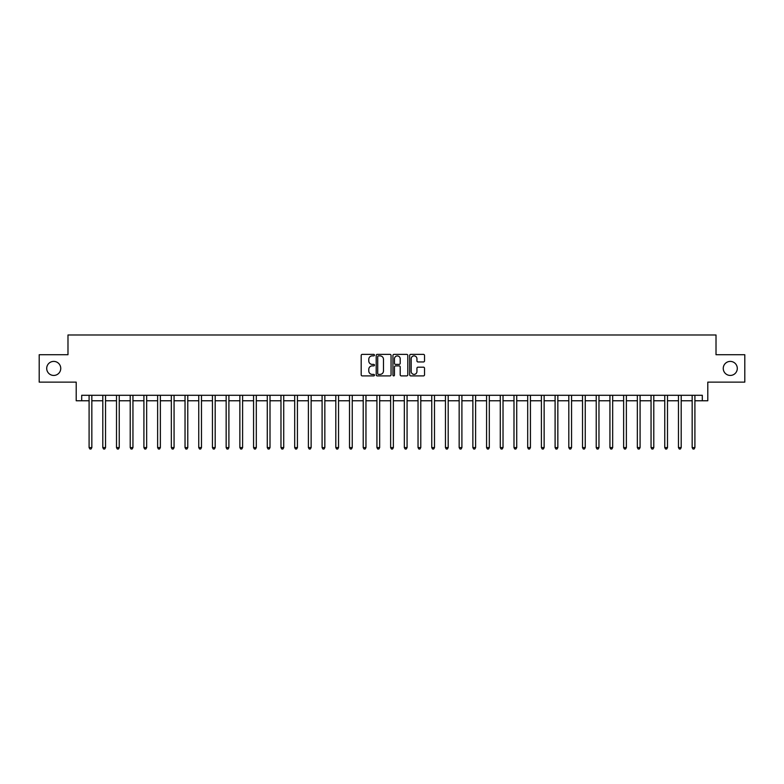 <?xml version="1.0" encoding="UTF-8"?>
<svg xmlns="http://www.w3.org/2000/svg" width="784" height="784" viewBox="0 0 784 784"><rect width="100%" height="100%" fill="white"/><g stroke="black" fill="none" stroke-linecap="round" stroke-linejoin="round"><path stroke-width="1.18" d="M374.458 355.123A0.755 0.755 0 0 0 373.703 354.368L362.267 354.368A1.078 1.078 0 0 0 361.189 355.446L361.189 374.821A1.078 1.078 0 0 0 362.267 375.899L373.703 375.899A0.755 0.755 0 0 0 374.458 375.144A0.755 0.755 0 0 0 373.703 374.389L372.224 374.389A3.44 3.44 0 0 1 368.784 370.95L368.784 369.333A3.44 3.44 0 0 1 372.224 365.893L373.703 365.893A0.755 0.755 0 0 0 374.458 365.138A0.755 0.755 0 0 0 373.703 364.384L372.224 364.384A3.44 3.44 0 0 1 368.784 360.934L368.784 359.327A3.44 3.44 0 0 1 372.224 355.877L373.703 355.877A0.755 0.755 0 0 0 374.458 355.123M723.25 368.421A7.017 7.017 0 0 0 730.267 375.438A7.017 7.017 0 0 0 737.293 368.421A7.017 7.017 0 0 0 730.267 361.404A7.017 7.017 0 0 0 723.25 368.421M46.707 368.421A7.017 7.017 0 0 0 53.733 375.438A7.017 7.017 0 0 0 60.75 368.421A7.017 7.017 0 0 0 53.733 361.404A7.017 7.017 0 0 0 46.707 368.421M423.458 361.963A1.078 1.078 0 0 0 424.526 360.885L424.526 355.446A1.078 1.078 0 0 0 423.458 354.368L410.757 354.368A1.078 1.078 0 0 0 409.679 355.446L409.679 374.821A1.078 1.078 0 0 0 410.757 375.899L423.458 375.899A1.078 1.078 0 0 0 424.526 374.821L424.526 368.255A1.078 1.078 0 0 0 423.458 367.177L418.019 367.177A1.078 1.078 0 0 0 416.941 368.255L416.941 371.508A2.881 2.881 0 0 1 414.06 374.389A2.881 2.881 0 0 1 411.188 371.508L411.188 358.758A2.881 2.881 0 0 1 414.06 355.877A2.881 2.881 0 0 1 416.941 358.758L416.941 360.885A1.078 1.078 0 0 0 418.019 361.963L423.458 361.963M81.693 400.771L81.693 395.293L702.307 395.293L702.307 400.771L707.795 400.771L707.795 382.131L744.8 382.131L744.8 354.721L716.017 354.721L716.017 334.984L67.983 334.984L67.983 354.721L39.2 354.721L39.2 382.131L76.205 382.131L76.205 400.771L89.092 400.771M391.059 355.446A1.078 1.078 0 0 0 389.981 354.368L377.28 354.368A1.078 1.078 0 0 0 376.202 355.446L376.202 374.821A1.078 1.078 0 0 0 377.28 375.899L389.981 375.899A1.078 1.078 0 0 0 391.059 374.821L391.059 355.446M394.019 354.368L406.72 354.368A1.078 1.078 0 0 1 407.798 355.446L407.798 374.821A1.078 1.078 0 0 1 406.72 375.899L401.281 375.899A1.078 1.078 0 0 1 400.203 374.821L400.203 366.961A1.078 1.078 0 0 0 399.134 365.893L395.528 365.893A1.078 1.078 0 0 0 394.45 366.961L394.45 375.144A0.755 0.755 0 0 1 393.695 375.899A0.755 0.755 0 0 1 392.941 375.144L392.941 355.446A1.078 1.078 0 0 1 394.019 354.368M91.836 400.771L102.802 400.771M105.536 400.771L116.502 400.771M119.246 400.771L130.213 400.771M132.947 400.771L143.913 400.771M146.657 400.771L157.623 400.771M160.367 400.771L171.333 400.771M174.068 400.771L185.034 400.771M187.778 400.771L198.744 400.771M201.478 400.771L212.444 400.771M215.188 400.771L226.155 400.771M228.899 400.771L239.865 400.771M242.599 400.771L253.565 400.771M256.309 400.771L267.275 400.771M270.01 400.771L280.976 400.771M283.72 400.771L294.686 400.771M297.43 400.771L308.396 400.771M311.13 400.771L322.097 400.771M324.841 400.771L335.807 400.771M338.541 400.771L349.507 400.771M352.251 400.771L363.217 400.771M365.961 400.771L376.928 400.771M379.662 400.771L390.628 400.771M393.372 400.771L404.338 400.771M407.072 400.771L418.039 400.771M420.783 400.771L431.749 400.771M434.493 400.771L445.459 400.771M448.193 400.771L459.159 400.771M461.903 400.771L472.87 400.771M475.604 400.771L486.57 400.771M489.314 400.771L500.28 400.771M503.024 400.771L513.99 400.771M516.725 400.771L527.691 400.771M530.435 400.771L541.401 400.771M544.135 400.771L555.101 400.771M557.845 400.771L568.812 400.771M571.556 400.771L582.522 400.771M585.256 400.771L596.222 400.771M598.966 400.771L609.932 400.771M612.667 400.771L623.633 400.771M626.377 400.771L637.343 400.771M640.087 400.771L651.053 400.771M653.787 400.771L664.754 400.771M667.498 400.771L678.464 400.771M681.198 400.771L692.164 400.771M694.908 400.771L702.307 400.771M378.466 355.877A0.755 0.755 0 0 0 377.712 356.632L377.712 373.635A0.755 0.755 0 0 0 378.466 374.389L380.024 374.389A3.44 3.44 0 0 0 383.474 370.95L383.474 359.327A3.44 3.44 0 0 0 380.024 355.877L378.466 355.877M400.203 358.817A2.881 2.881 0 0 0 397.331 355.936A2.881 2.881 0 0 0 394.45 358.817L394.45 363.306A1.078 1.078 0 0 0 395.528 364.384L399.134 364.384A1.078 1.078 0 0 0 400.203 363.306L400.203 358.817M91.963 395.293L91.914 395.43A1.098 1.098 0 0 0 91.836 395.842L91.836 447.595L89.092 447.595L89.092 395.842A1.098 1.098 0 0 0 89.013 395.43L88.955 395.293M91.836 447.595L91.013 449.016L89.915 449.016L89.092 447.595M105.673 395.293L105.615 395.43A1.098 1.098 0 0 0 105.536 395.842L105.536 447.595L102.802 447.595L102.802 395.842A1.098 1.098 0 0 0 102.714 395.43L102.665 395.293M105.536 447.595L104.713 449.016L103.615 449.016L102.802 447.595M119.384 395.293L119.325 395.43A1.098 1.098 0 0 0 119.246 395.842L119.246 447.595L116.502 447.595L116.502 395.842A1.098 1.098 0 0 0 116.424 395.43L116.365 395.293M119.246 447.595L118.423 449.016L117.326 449.016L116.502 447.595M133.084 395.293L133.035 395.43A1.098 1.098 0 0 0 132.947 395.842L132.947 447.595L130.213 447.595L130.213 395.842A1.098 1.098 0 0 0 130.134 395.43L130.075 395.293M132.947 447.595L132.133 449.016L131.036 449.016L130.213 447.595M146.794 395.293L146.735 395.43A1.098 1.098 0 0 0 146.657 395.842L146.657 447.595L143.913 447.595L143.913 395.842A1.098 1.098 0 0 0 143.835 395.43L143.786 395.293M146.657 447.595L145.834 449.016L144.736 449.016L143.913 447.595M160.495 395.293L160.446 395.43A1.098 1.098 0 0 0 160.367 395.842L160.367 447.595L157.623 447.595L157.623 395.842A1.098 1.098 0 0 0 157.545 395.43L157.486 395.293M160.367 447.595L159.544 449.016L158.446 449.016L157.623 447.595M174.205 395.293L174.146 395.43A1.098 1.098 0 0 0 174.068 395.842L174.068 447.595L171.333 447.595L171.333 395.842A1.098 1.098 0 0 0 171.245 395.43L171.196 395.293M174.068 447.595L173.244 449.016L172.147 449.016L171.333 447.595M187.915 395.293L187.856 395.43A1.098 1.098 0 0 0 187.778 395.842L187.778 447.595L185.034 447.595L185.034 395.842A1.098 1.098 0 0 0 184.955 395.43L184.897 395.293M187.778 447.595L186.955 449.016L185.857 449.016L185.034 447.595M201.615 395.293L201.566 395.43A1.098 1.098 0 0 0 201.478 395.842L201.478 447.595L198.744 447.595L198.744 395.842A1.098 1.098 0 0 0 198.666 395.43L198.607 395.293M201.478 447.595L200.665 449.016L199.567 449.016L198.744 447.595M215.326 395.293L215.267 395.43A1.098 1.098 0 0 0 215.188 395.842L215.188 447.595L212.444 447.595L212.444 395.842A1.098 1.098 0 0 0 212.366 395.43L212.317 395.293M215.188 447.595L214.365 449.016L213.268 449.016L212.444 447.595M229.026 395.293L228.977 395.43A1.098 1.098 0 0 0 228.899 395.842L228.899 447.595L226.155 447.595L226.155 395.842A1.098 1.098 0 0 0 226.076 395.43L226.017 395.293M228.899 447.595L228.075 449.016L226.978 449.016L226.155 447.595M242.736 395.293L242.677 395.43A1.098 1.098 0 0 0 242.599 395.842L242.599 447.595L239.865 447.595L239.865 395.842A1.098 1.098 0 0 0 239.777 395.43L239.728 395.293M242.599 447.595L241.776 449.016L240.678 449.016L239.865 447.595M256.446 395.293L256.388 395.43A1.098 1.098 0 0 0 256.309 395.842L256.309 447.595L253.565 447.595L253.565 395.842A1.098 1.098 0 0 0 253.487 395.43L253.428 395.293M256.309 447.595L255.486 449.016L254.388 449.016L253.565 447.595M270.147 395.293L270.098 395.43A1.098 1.098 0 0 0 270.01 395.842L270.01 447.595L267.275 447.595L267.275 395.842A1.098 1.098 0 0 0 267.197 395.43L267.138 395.293M270.01 447.595L269.196 449.016L268.099 449.016L267.275 447.595M283.857 395.293L283.798 395.43A1.098 1.098 0 0 0 283.72 395.842L283.72 447.595L280.976 447.595L280.976 395.842A1.098 1.098 0 0 0 280.897 395.43L280.848 395.293M283.72 447.595L282.897 449.016L281.799 449.016L280.976 447.595M297.557 395.293L297.508 395.43A1.098 1.098 0 0 0 297.43 395.842L297.43 447.595L294.686 447.595L294.686 395.842A1.098 1.098 0 0 0 294.608 395.43L294.549 395.293M297.43 447.595L296.607 449.016L295.509 449.016L294.686 447.595M311.268 395.293L311.209 395.43A1.098 1.098 0 0 0 311.13 395.842L311.13 447.595L308.396 447.595L308.396 395.842A1.098 1.098 0 0 0 308.308 395.43L308.259 395.293M311.13 447.595L310.307 449.016L309.21 449.016L308.396 447.595M324.978 395.293L324.919 395.43A1.098 1.098 0 0 0 324.841 395.842L324.841 447.595L322.097 447.595L322.097 395.842A1.098 1.098 0 0 0 322.018 395.43L321.959 395.293M324.841 447.595L324.017 449.016L322.92 449.016L322.097 447.595M338.678 395.293L338.629 395.43A1.098 1.098 0 0 0 338.541 395.842L338.541 447.595L335.807 447.595L335.807 395.842A1.098 1.098 0 0 0 335.728 395.43L335.67 395.293M338.541 447.595L337.728 449.016L336.63 449.016L335.807 447.595M352.388 395.293L352.33 395.43A1.098 1.098 0 0 0 352.251 395.842L352.251 447.595L349.507 447.595L349.507 395.842A1.098 1.098 0 0 0 349.429 395.43L349.38 395.293M352.251 447.595L351.428 449.016L350.33 449.016L349.507 447.595M366.089 395.293L366.04 395.43A1.098 1.098 0 0 0 365.961 395.842L365.961 447.595L363.217 447.595L363.217 395.842A1.098 1.098 0 0 0 363.139 395.43L363.08 395.293M365.961 447.595L365.138 449.016L364.041 449.016L363.217 447.595M379.799 395.293L379.74 395.43A1.098 1.098 0 0 0 379.662 395.842L379.662 447.595L376.928 447.595L376.928 395.842A1.098 1.098 0 0 0 376.839 395.43L376.79 395.293M379.662 447.595L378.839 449.016L377.741 449.016L376.928 447.595M393.509 395.293L393.45 395.43A1.098 1.098 0 0 0 393.372 395.842L393.372 447.595L390.628 447.595L390.628 395.842A1.098 1.098 0 0 0 390.55 395.43L390.491 395.293M393.372 447.595L392.549 449.016L391.451 449.016L390.628 447.595M407.21 395.293L407.161 395.43A1.098 1.098 0 0 0 407.072 395.842L407.072 447.595L404.338 447.595L404.338 395.842A1.098 1.098 0 0 0 404.26 395.43L404.201 395.293M407.072 447.595L406.259 449.016L405.161 449.016L404.338 447.595M420.92 395.293L420.861 395.43A1.098 1.098 0 0 0 420.783 395.842L420.783 447.595L418.039 447.595L418.039 395.842A1.098 1.098 0 0 0 417.96 395.43L417.911 395.293M420.783 447.595L419.959 449.016L418.862 449.016L418.039 447.595M434.62 395.293L434.571 395.43A1.098 1.098 0 0 0 434.493 395.842L434.493 447.595L431.749 447.595L431.749 395.842A1.098 1.098 0 0 0 431.67 395.43L431.612 395.293M434.493 447.595L433.67 449.016L432.572 449.016L431.749 447.595M448.33 395.293L448.272 395.43A1.098 1.098 0 0 0 448.193 395.842L448.193 447.595L445.459 447.595L445.459 395.842A1.098 1.098 0 0 0 445.371 395.43L445.322 395.293M448.193 447.595L447.37 449.016L446.272 449.016L445.459 447.595M462.041 395.293L461.982 395.43A1.098 1.098 0 0 0 461.903 395.842L461.903 447.595L459.159 447.595L459.159 395.842A1.098 1.098 0 0 0 459.081 395.43L459.022 395.293M461.903 447.595L461.08 449.016L459.983 449.016L459.159 447.595M475.741 395.293L475.692 395.43A1.098 1.098 0 0 0 475.604 395.842L475.604 447.595L472.87 447.595L472.87 395.842A1.098 1.098 0 0 0 472.791 395.43L472.732 395.293M475.604 447.595L474.79 449.016L473.693 449.016L472.87 447.595M489.451 395.293L489.392 395.43A1.098 1.098 0 0 0 489.314 395.842L489.314 447.595L486.57 447.595L486.57 395.842A1.098 1.098 0 0 0 486.492 395.43L486.443 395.293M489.314 447.595L488.491 449.016L487.393 449.016L486.57 447.595M503.152 395.293L503.103 395.43A1.098 1.098 0 0 0 503.024 395.842L503.024 447.595L500.28 447.595L500.28 395.842A1.098 1.098 0 0 0 500.202 395.43L500.143 395.293M503.024 447.595L502.201 449.016L501.103 449.016L500.28 447.595M516.862 395.293L516.803 395.43A1.098 1.098 0 0 0 516.725 395.842L516.725 447.595L513.99 447.595L513.99 395.842A1.098 1.098 0 0 0 513.902 395.43L513.853 395.293M516.725 447.595L515.901 449.016L514.804 449.016L513.99 447.595M530.572 395.293L530.513 395.43A1.098 1.098 0 0 0 530.435 395.842L530.435 447.595L527.691 447.595L527.691 395.842A1.098 1.098 0 0 0 527.612 395.43L527.554 395.293M530.435 447.595L529.612 449.016L528.514 449.016L527.691 447.595M544.272 395.293L544.223 395.43A1.098 1.098 0 0 0 544.135 395.842L544.135 447.595L541.401 447.595L541.401 395.842A1.098 1.098 0 0 0 541.323 395.43L541.264 395.293M544.135 447.595L543.322 449.016L542.224 449.016L541.401 447.595M557.983 395.293L557.924 395.43A1.098 1.098 0 0 0 557.845 395.842L557.845 447.595L555.101 447.595L555.101 395.842A1.098 1.098 0 0 0 555.023 395.43L554.974 395.293M557.845 447.595L557.022 449.016L555.925 449.016L555.101 447.595M571.683 395.293L571.634 395.43A1.098 1.098 0 0 0 571.556 395.842L571.556 447.595L568.812 447.595L568.812 395.842A1.098 1.098 0 0 0 568.733 395.43L568.674 395.293M571.556 447.595L570.732 449.016L569.635 449.016L568.812 447.595M585.393 395.293L585.334 395.43A1.098 1.098 0 0 0 585.256 395.842L585.256 447.595L582.522 447.595L582.522 395.842A1.098 1.098 0 0 0 582.434 395.43L582.385 395.293M585.256 447.595L584.433 449.016L583.335 449.016L582.522 447.595M599.103 395.293L599.045 395.43A1.098 1.098 0 0 0 598.966 395.842L598.966 447.595L596.222 447.595L596.222 395.842A1.098 1.098 0 0 0 596.144 395.43L596.085 395.293M598.966 447.595L598.143 449.016L597.045 449.016L596.222 447.595M612.804 395.293L612.755 395.43A1.098 1.098 0 0 0 612.667 395.842L612.667 447.595L609.932 447.595L609.932 395.842A1.098 1.098 0 0 0 609.854 395.43L609.795 395.293M612.667 447.595L611.853 449.016L610.756 449.016L609.932 447.595M626.514 395.293L626.455 395.43A1.098 1.098 0 0 0 626.377 395.842L626.377 447.595L623.633 447.595L623.633 395.842A1.098 1.098 0 0 0 623.554 395.43L623.505 395.293M626.377 447.595L625.554 449.016L624.456 449.016L623.633 447.595M640.214 395.293L640.165 395.43A1.098 1.098 0 0 0 640.087 395.842L640.087 447.595L637.343 447.595L637.343 395.842A1.098 1.098 0 0 0 637.265 395.43L637.206 395.293M640.087 447.595L639.264 449.016L638.166 449.016L637.343 447.595M653.925 395.293L653.866 395.43A1.098 1.098 0 0 0 653.787 395.842L653.787 447.595L651.053 447.595L651.053 395.842A1.098 1.098 0 0 0 650.965 395.43L650.916 395.293M653.787 447.595L652.964 449.016L651.867 449.016L651.053 447.595M667.635 395.293L667.576 395.43A1.098 1.098 0 0 0 667.498 395.842L667.498 447.595L664.754 447.595L664.754 395.842A1.098 1.098 0 0 0 664.675 395.43L664.616 395.293M667.498 447.595L666.674 449.016L665.577 449.016L664.754 447.595M681.335 395.293L681.286 395.43A1.098 1.098 0 0 0 681.198 395.842L681.198 447.595L678.464 447.595L678.464 395.842A1.098 1.098 0 0 0 678.385 395.43L678.327 395.293M681.198 447.595L680.385 449.016L679.287 449.016L678.464 447.595M695.045 395.293L694.987 395.43A1.098 1.098 0 0 0 694.908 395.842L694.908 447.595L692.164 447.595L692.164 395.842A1.098 1.098 0 0 0 692.086 395.43L692.037 395.293M694.908 447.595L694.085 449.016L692.987 449.016L692.164 447.595"/></g></svg>
